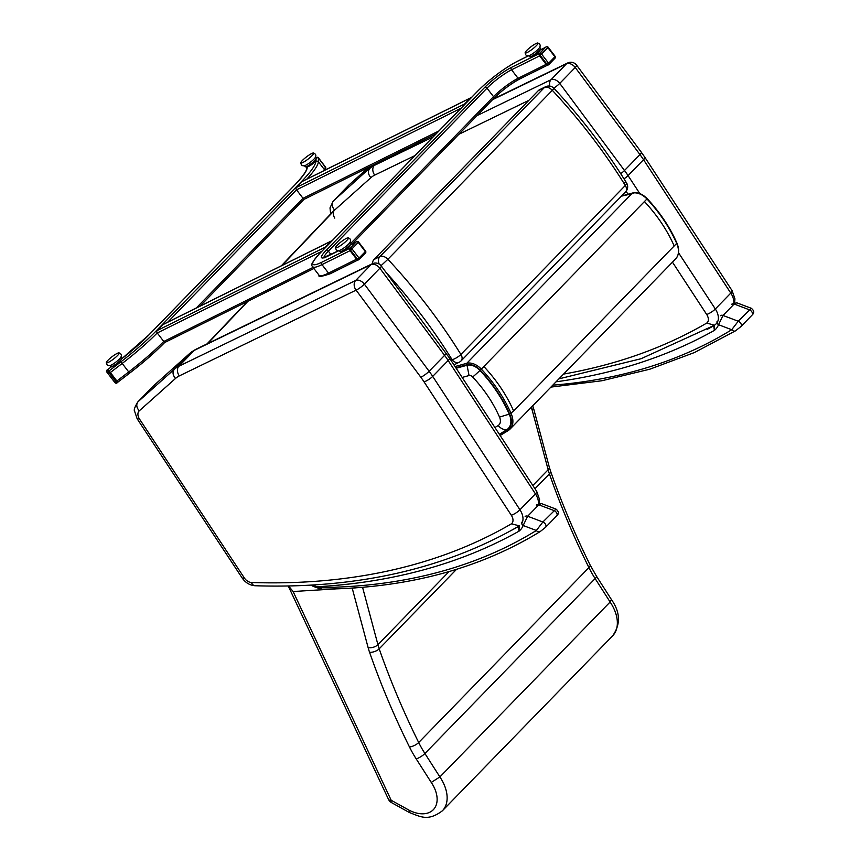 <?xml version="1.0" encoding="UTF-8"?>
<svg xmlns="http://www.w3.org/2000/svg" width="860" height="860" viewBox="0 0 860 860"><rect width="100%" height="100%" fill="white"/><g stroke="black" fill="none" stroke-linecap="round" stroke-linejoin="round"><path stroke-width="1.29" d="M350.955 243.154L493.511 96.653A21.736 3.676 142.5 0 1 518.075 78.303L546.143 64.371L539.629 55.878L511.56 69.8A21.736 3.676 -37.5 0 0 486.996 88.161L328.38 251.163A21.736 3.676 -37.5 0 0 323.94 257.57M545.595 47.289A1.817 1.355 63.6 0 0 545.304 47.504L539.51 53.46L511.431 67.392A1.817 1.355 63.6 0 0 511.56 69.8L518.075 78.303A1.817 1.355 63.6 0 0 519.848 78.927L547.358 65.274M356.019 242.101A1.817 1.355 63.6 0 0 355.739 242.305L349.934 248.271L321.866 262.203A1.817 1.355 63.6 0 0 321.984 264.611A36.227 6.127 142.5 0 1 312.578 266.783L319.103 275.286A36.227 6.127 -37.5 0 0 328.509 273.114L321.984 264.611L350.063 250.679L356.577 259.183L328.509 273.114A1.817 1.355 63.6 0 0 330.283 273.738C321.597 276.651 317.877 277.167 319.103 275.286M325.757 168.087A1.365 1.322 -175.1 0 0 325.51 167.055L318.447 157.853A1.365 1.322 -175.1 0 0 316.534 157.573L316.158 158.089A1.817 1.763 4.9 0 1 318.694 158.444L318.404 161.809A72.466 12.255 142.5 0 1 306.805 179.138M324.94 170.14L325.209 166.948L318.694 158.444M325.209 166.948A1.817 1.763 4.9 0 1 325.575 168.151L325.424 169.904M316.082 159.003L315.867 161.444A70.649 11.943 -37.5 0 1 301.462 181.611L155.488 331.616A70.649 11.943 -37.5 0 1 120.916 361.791L109.091 370.875L107.919 369.424L111.596 366.607M120.916 361.791L128.72 371.939L116.895 381.023L110.37 372.531L122.195 363.447A72.466 12.255 142.5 0 0 157.229 332.938M305.106 198.778A1.817 1.355 -116.4 0 1 303.053 198.359L296.539 189.856A1.817 1.355 -116.4 0 1 296.41 187.448L302.215 181.481A1.817 1.355 -116.4 0 1 302.838 181.18M464.196 104.974A1.817 1.355 -116.4 0 1 464.561 104.017L470.366 98.051A1.817 1.355 -116.4 0 1 471.226 97.739M165.829 341.904A1.817 1.355 -116.4 0 1 163.776 341.485L157.262 332.981A1.817 1.355 -116.4 0 1 157.143 330.573L162.948 324.607A1.817 1.355 -116.4 0 1 163.561 324.306M324.919 248.099A1.817 1.355 -116.4 0 1 325.284 247.142L331.089 241.176A1.817 1.355 -116.4 0 1 331.96 240.864M356.448 241.832A1.365 1.021 63.6 0 0 355.986 242.058L349.697 248.518A1.365 1.021 63.6 0 0 349.784 250.335L356.846 259.537A1.365 1.021 63.6 0 0 358.394 259.849M546.014 47.02A1.365 1.021 63.6 0 0 545.552 47.257L539.263 53.707A1.365 1.021 63.6 0 0 539.36 55.524L546.412 64.726A1.365 1.021 63.6 0 0 547.96 65.048M109.145 370.929L108.274 371.606L109.231 372.842L108.005 373.498A1.365 1.344 -39.1 0 1 108.274 371.606L107.016 370.058A1.365 1.365 0 0 0 106.747 371.95L106.747 371.95A1.365 1.344 -39.1 0 1 107.016 370.058L107.876 369.37L109.145 370.929L117.852 382.281L116.971 382.937A1.365 1.344 -39.1 0 1 115.068 382.7L106.747 371.95L115.068 382.7L117.164 381.378M316.512 157.821A1.365 1.322 4.9 0 1 318.426 158.1L325.488 167.302A1.365 1.322 4.9 0 1 325.51 168.861M342.592 250.733L342.914 251.152A4.343 0.731 -37.5 0 0 347.451 248.583A4.343 0.731 -37.5 0 0 349.816 245.863L349.493 245.444M532.157 55.932L532.48 56.341A4.343 0.731 -37.5 0 0 535.791 54.717A4.343 0.731 -37.5 0 0 539.338 51.385A4.343 0.731 -37.5 0 0 539.381 51.052L539.059 50.633M113.369 365.769L113.681 366.188A4.343 0.731 -37.5 0 0 116.68 364.78A4.343 0.731 -37.5 0 0 120.357 361.533A4.343 0.731 -37.5 0 0 120.583 360.888L120.271 360.48M307.837 165.926L308.149 166.335A4.343 0.731 -37.5 0 0 313.266 163.282A4.343 0.731 -37.5 0 0 315.05 161.046L314.728 160.637M339.216 250.529L340.022 251.572A6.901 1.172 -37.5 0 0 346.204 248.293A6.901 1.172 -37.5 0 0 350.966 243.176L350.16 242.122M335.561 247.465C335.83 250.196 337.27 251.142 339.872 250.314A7.202 1.215 -37.5 0 0 345.204 246.992A7.202 1.215 -37.5 0 0 349.784 242.703C351.267 240.402 350.719 238.768 348.16 237.811A8.073 1.365 -37.5 0 0 342.678 240.66A8.073 1.365 -37.5 0 0 335.561 247.465A8.073 1.365 -37.5 0 0 342.85 243.917A8.073 1.365 -37.5 0 0 348.16 237.811M528.782 55.717L529.588 56.76A6.901 1.172 -37.5 0 0 533.426 55.147A6.901 1.172 -37.5 0 0 539.166 50.525A6.901 1.172 -37.5 0 0 540.531 48.364L539.736 47.322M525.137 52.664C525.395 55.384 526.836 56.33 529.448 55.502A7.202 1.215 -37.5 0 0 538.317 49.095A7.202 1.215 -37.5 0 0 539.349 47.902C540.832 45.591 540.284 43.957 537.726 43A8.073 1.365 -37.5 0 0 530.749 46.945A8.073 1.365 -37.5 0 0 525.137 52.664A8.073 1.365 -37.5 0 0 529.115 51.417A8.073 1.365 -37.5 0 0 536.393 45.645A8.073 1.365 -37.5 0 0 537.726 43M109.994 365.554L110.79 366.607A6.901 1.172 -37.5 0 0 117.261 363.113A6.901 1.172 -37.5 0 0 121.744 358.201L120.938 357.158M106.339 362.501C106.608 365.221 108.037 366.166 110.65 365.339A7.202 1.215 -37.5 0 0 116.272 361.791A7.202 1.215 -37.5 0 0 120.561 357.738C122.034 355.438 121.496 353.804 118.938 352.837A8.073 1.365 -37.5 0 0 111.961 356.782A8.073 1.365 -37.5 0 0 106.339 362.501A8.073 1.365 -37.5 0 0 113.95 358.695A8.073 1.365 -37.5 0 0 118.938 352.837M304.451 165.711L305.257 166.754A6.901 1.172 -37.5 0 0 309.095 165.152A6.901 1.172 -37.5 0 0 314.846 160.519A6.901 1.172 -37.5 0 0 316.2 158.358L315.405 157.315M300.806 162.658C301.065 165.378 302.505 166.324 305.117 165.496A7.202 1.215 -37.5 0 0 313.986 159.089A7.202 1.215 -37.5 0 0 315.029 157.896C316.502 155.596 315.964 153.962 313.395 152.994A8.073 1.365 -37.5 0 0 306.418 156.939A8.073 1.365 -37.5 0 0 300.806 162.658A8.073 1.365 -37.5 0 0 304.784 161.411A8.073 1.365 -37.5 0 0 312.062 155.638A8.073 1.365 -37.5 0 0 313.395 152.994M553.775 88.107A7.245 1.344 -36.6 0 0 559.753 83.388A7.245 4.665 -135.8 0 0 551.013 79.722A7.245 5.407 64.1 0 0 549.862 86.118M492.533 99.695L566.493 63.812A7.245 4.665 44.2 0 1 575.232 67.489A7.245 1.344 -36.6 0 0 576.63 65.177A7.245 7.245 0 0 0 567.654 62.973L567.654 62.973A7.245 5.407 64.1 0 0 566.493 63.812L551.013 79.722L477.053 115.595M349.128 184.814L348.612 185.319A16.308 10.492 44.2 0 1 348.923 185.018L349.364 184.62M433.117 136.901L374.272 165.453A45.29 29.143 -135.8 0 0 369.703 168.506C367.65 171.237 368.048 174.29 370.886 177.676A38.044 24.478 44.2 0 1 374.723 175.107L414.918 155.606M717.046 322.79A16.308 10.492 -135.8 0 0 715.326 308.998A7.245 1.817 146.8 0 1 706.683 314.481A9.062 5.826 44.2 0 1 706.78 323.048L714.434 325.252L716.272 323.747M372.928 165.195L333.454 200.917C331.401 203.637 331.799 206.69 334.626 210.087L370.886 177.676M381.26 265.944A7.245 1.344 143.4 0 1 379.862 268.255A7.245 4.665 -135.8 0 0 371.122 264.59A7.245 5.407 -115.9 0 1 372.283 263.751L372.283 263.751A7.245 7.245 0 0 1 381.26 265.944L449.457 358.018L536.715 491.404A7.245 1.817 -33.2 0 1 535.425 493.877L448.167 360.49A7.245 1.817 -33.2 0 0 449.457 358.018M153.241 386.097L138.084 401.685L174.333 369.284A45.29 29.143 44.2 0 1 178.901 366.22L194.371 350.321A45.29 29.143 -135.8 0 0 189.802 353.374L153.553 385.785A16.308 10.492 -135.8 0 0 153.241 386.097L137.761 401.996A16.308 10.492 44.2 0 1 138.084 401.685C136.03 404.415 136.417 407.468 139.255 410.854A9.062 5.826 -135.8 0 0 139.395 418.885L244.337 577.963A7.245 4.665 -135.8 0 0 251.453 582.489A864.149 556.001 -135.8 0 0 511.41 523.826A9.062 5.826 -135.8 0 0 511.313 515.247L424.055 381.862A65.22 41.968 -135.8 0 0 420.83 377.25L356.094 290.142L179.353 375.885A7.245 5.407 -115.9 0 1 178.901 366.22L355.642 280.489A7.245 4.665 44.2 0 1 364.382 284.155A7.245 1.344 143.4 0 1 356.094 290.142A7.245 5.407 -115.9 0 1 355.642 280.489L371.122 264.59L194.371 350.321A7.245 5.407 -115.9 0 1 195.532 349.483L372.283 263.751M139.395 418.885L137.159 418.809L134.569 411.101C133.687 410.113 134.751 407.081 137.761 401.996M511.41 523.826L519.365 525.825M153.994 385.398L190.017 353.17L174.333 369.284C172.279 372.004 172.677 375.057 175.515 378.454L139.255 410.854M195.532 349.483L190.35 352.912M531.158 407.393L532.222 410.22L533.286 408.274L532.748 405.759M288.25 586.015L388.505 799.381A7.245 2.795 -25.2 0 0 391.192 800.273L293.11 591.519L288.584 586.004M353.342 588.025L355.975 587.842M431.258 782.428L439.89 776.935L610.116 602A36.84 23.704 44.2 0 1 612.61 635.862L442.384 810.797A36.84 23.704 -135.8 0 0 439.89 776.935L424.915 753.51A7.245 1.892 147.4 0 1 416.208 758.896L431.258 782.428A29.595 19.049 44.2 0 1 434.106 808.819A29.595 19.049 44.2 0 1 409.07 810.184L409.51 812.592C420.529 816.645 427.893 821.676 442.384 810.797M409.07 810.184L391.192 800.273A7.245 2.161 119 0 0 391.547 802.627L409.5 812.592M293.11 591.519L336.077 588.874M596.41 576.082L611.417 599.538L610.116 602L595.131 578.576A7.245 1.892 -32.6 0 0 596.41 576.082L590.057 564.88C574.577 533.587 561.397 502.304 550.508 471.033L549.239 466.894A7.245 3.773 -15 0 1 548.153 469.753A57.975 37.303 -135.8 0 0 549.422 473.881A704.985 453.596 -135.8 0 0 588.917 567.6A86.957 55.954 -135.8 0 0 595.131 578.576L424.915 753.51A86.957 55.954 44.2 0 1 418.691 742.524A7.245 2.666 153.7 0 1 409.478 746.996A94.202 60.608 -135.8 0 0 416.208 758.896M499.359 434.3L506.744 429.742A20.178 12.986 -135.8 0 0 509.249 414.165C502.39 398.61 492.629 384.033 479.977 370.434A12.771 8.213 -135.8 0 0 467.044 365.263L456.155 368.252M509.249 414.165L499.52 417.068A10.986 7.074 44.2 0 1 498.155 425.539L494.941 427.549M467.044 365.263L469.055 375.54A3.58 2.3 44.2 0 1 472.677 376.992C484.287 389.451 493.231 402.813 499.52 417.068M453.929 364.855L459.208 362.232A7.245 5.407 -116.4 0 1 452.123 359.716A7.245 2 -31.8 0 0 460.895 354.449A416.068 267.707 -135.8 0 0 387.903 259.29L381.044 265.675M538.392 90.558L544.337 87.602A7.245 5.407 -116.4 0 1 545.466 86.774L539.521 89.73A7.245 5.407 63.6 0 0 538.392 90.558L373.971 259.526A7.245 5.407 63.6 0 0 372.498 263.644M459.208 362.232A7.245 7.245 0 0 0 461.186 360.791A7.245 4.665 -135.8 0 0 460.895 354.449L625.317 185.48A7.245 4.665 44.2 0 1 625.607 191.834A7.245 7.245 0 0 0 626.574 182.954C605.902 149.651 581.704 118.11 553.99 88.333L552.324 90.321A416.068 267.707 44.2 0 1 625.317 185.48A7.245 2 -31.8 0 0 626.574 182.954L626.574 182.954A7.245 2 -31.8 0 0 624.285 182.804M713.703 325.682L714.38 330.39L714.617 325.101M556.054 381.808A873.212 561.838 -135.8 0 0 714.38 330.39A30.702 19.758 -135.8 0 0 718.53 324.714L723.024 315.459L734.15 304.031L749.361 309.793A3.623 2.333 44.2 0 1 752.113 312.298A3.623 2.333 44.2 0 1 752.059 315.115C754.478 312.9 754.231 310.632 751.317 308.299L738.235 321.221L731.72 329.713A3.623 2.741 58.3 0 0 735.558 330.81L735.558 330.81A3.623 2.741 58.3 0 0 735.59 330.788M552.787 385.162A769.947 495.403 44.2 0 0 731.72 329.713L718.53 324.714A3.623 2.677 -158.9 0 1 717.089 321.425M734.15 304.031L736.719 302.774L731.656 304.3A3.623 2.333 -135.8 0 1 734.15 304.031M518.333 526.449L519.01 531.168L519.246 525.869M320.673 589.036L322.392 589.154A3.623 2.322 -90.4 0 1 320.436 587.52A10.868 6.998 44.2 0 1 319.232 587.434A3.623 2.085 97.8 0 0 320.673 589.036L312.997 586.273L316.512 586.789L313.276 585.015M319.232 587.434A15.577 10.019 44.2 0 1 316.512 586.789A873.212 561.838 -135.8 0 0 519.01 531.168A30.702 19.758 -135.8 0 0 523.159 525.492L527.653 516.236L538.779 504.798L553.99 510.56A3.623 2.333 44.2 0 1 556.742 513.076A3.623 2.333 44.2 0 1 556.689 515.892C559.107 513.678 558.86 511.41 555.947 509.077L542.864 521.998L536.35 530.491A3.623 2.741 58.3 0 0 540.188 531.577L540.188 531.577A3.623 2.741 58.3 0 0 540.22 531.555M320.436 587.52A769.947 495.403 44.2 0 0 536.35 530.491L523.159 525.492A3.623 2.677 -158.9 0 1 521.719 522.203M538.779 504.798L541.348 503.551L536.285 505.078A3.623 2.333 -135.8 0 1 538.779 504.798M207.668 343.591L248.013 301.193M282.026 265.45L333.97 210.861M207.013 343.914L247.357 301.527M281.36 265.783L334.497 209.947M352.019 244.089L493.737 98.459A1.817 1.161 44.2 0 0 493.511 96.653L486.996 88.161A1.817 1.161 44.2 0 0 484.825 87.279A23.553 3.978 142.5 0 1 511.431 67.392M330.96 254.538L328.38 251.163A1.817 1.161 44.2 0 0 326.209 250.281L484.825 87.279M519.526 79.023A23.553 3.978 -37.5 0 0 493.877 98.244M545.304 47.504L539.123 50.568M528.717 55.728L517.236 61.425A34.422 5.816 -37.5 0 0 478.353 90.493L319.737 253.496A34.422 5.816 -37.5 0 0 321.866 262.203M355.739 242.305L349.558 245.379M339.152 250.54L327.671 256.237A23.553 3.978 142.5 0 1 326.209 250.281M519.848 78.927C510.775 83.829 502.079 90.332 493.737 98.459A1.817 1.161 44.2 0 1 493.522 98.61M327.671 256.237A1.817 1.355 -116.4 0 1 328.284 255.936M517.236 61.425A1.817 1.355 -116.4 0 1 517.86 61.124M319.737 253.496A1.817 1.161 -135.8 0 0 319.522 253.646L478.138 90.644C490.641 78.432 503.767 68.628 517.516 61.221L528.481 55.782M324.844 170.194L318.404 161.809A1.817 1.763 4.9 0 0 315.867 161.444M296.506 189.813L167.7 322.177M196.295 307.988L303.021 198.316L438.923 130.935M164.625 342.129A1.817 1.161 44.2 0 1 164.389 342.796A1.817 1.161 44.2 0 1 164.185 342.957A70.649 11.943 142.5 0 1 129.613 373.122L117.798 382.206L129.634 373.143L128.72 371.939A72.466 12.255 -37.5 0 0 163.744 341.442M307.31 166.206L307.181 167.764A59.781 10.105 142.5 0 1 294.991 184.825L149.006 334.83A59.781 10.105 142.5 0 1 121.518 358.996M111.66 366.586L107.941 369.445M307.181 167.764A1.817 1.763 -175.1 0 0 306.461 169.022L306.676 166.518M155.488 331.616A1.817 1.161 44.2 0 1 156.778 331.756M301.462 181.611A1.817 1.161 44.2 0 1 302.172 181.535M164.97 342.215L164.389 342.796C154.972 352.417 143.383 362.533 129.634 373.143L129.613 373.122M296.41 187.448L464.561 104.017M296.539 189.856L461.003 108.242M302.215 181.481L470.366 98.051M157.143 330.573L325.284 247.142M157.262 332.981L321.737 251.367M162.948 324.607L331.089 241.176M163.776 341.485L313.062 267.406M359.319 259.247L365.328 253.066A1.365 0.881 -135.8 0 0 365.489 252.958L359.211 259.408A1.365 0.881 -135.8 0 1 359.05 259.526A1.365 1.021 -116.4 0 1 357.502 259.204L356.846 259.537M358.179 260.01L358.835 259.677A1.365 1.365 0 0 0 359.211 259.408A1.365 0.881 -135.8 0 0 359.039 258.054L365.328 251.604L358.265 242.402L351.987 248.852L359.039 258.054L357.502 259.204L350.45 250.002A1.365 1.021 -116.4 0 1 350.353 248.196L355.986 242.058M358.179 242.058L358.265 242.402A1.365 0.881 -135.8 0 0 356.642 241.735A1.365 1.021 -116.4 0 1 356.846 241.585L356.19 241.907M349.784 250.335L351.987 248.852A1.365 0.881 -135.8 0 0 350.353 248.196L349.697 248.518M365.242 251.26L365.328 251.604A1.365 0.881 -135.8 0 1 365.489 252.958A1.365 1.365 0 0 0 365.597 251.174L358.534 241.972A1.365 1.365 0 0 0 356.846 241.585M548.884 64.435L554.893 58.265A1.365 0.881 -135.8 0 0 555.055 58.147L548.777 64.608A1.365 0.881 -135.8 0 1 548.615 64.715A1.365 1.021 -116.4 0 1 547.067 64.403L546.412 64.726M547.745 65.199L548.4 64.876A1.365 1.365 0 0 0 548.777 64.608A1.365 0.881 -135.8 0 0 548.615 63.253L554.893 56.792L547.831 47.59L541.553 54.051L548.615 63.253L547.067 64.403L540.015 55.201A1.365 1.021 -116.4 0 1 539.919 53.384L545.552 47.257M547.745 47.246L547.831 47.59A1.365 0.881 -135.8 0 0 546.207 46.924A1.365 1.021 -116.4 0 1 546.412 46.773L545.756 47.096M539.36 55.524L541.553 54.051A1.365 0.881 -135.8 0 0 539.919 53.384L539.263 53.707M554.808 56.448L554.893 56.792A1.365 0.881 -135.8 0 1 555.055 58.147A1.365 1.365 0 0 0 555.162 56.362L548.1 47.16A1.365 1.365 0 0 0 546.412 46.773M110.102 372.176L109.231 372.842L116.96 382.937M117.852 382.281L116.981 382.947A1.365 1.365 0 0 1 115.09 382.732L113.832 381.184A1.365 1.344 -39.1 0 1 113.81 381.152L106.747 371.95M316.598 157.53L315.942 158.014M325.746 168.205L325.768 167.958A1.365 1.365 0 0 0 325.499 167.012L318.426 158.1M734.612 302.58L734.934 298.807L732.086 290.637A7.245 1.817 146.8 0 1 730.796 293.099A16.308 10.492 44.2 0 1 733.698 303.892M732.086 290.637L644.828 157.251A7.245 1.817 146.8 0 1 643.538 159.713L730.796 293.099L715.326 308.998L678.518 252.732M644.828 157.251L641.356 152.284A7.245 1.344 143.4 0 1 639.958 154.585A72.466 46.623 44.2 0 1 643.538 159.713L628.069 175.612A7.245 1.817 146.8 0 1 623.984 178.826M639.84 193.607L628.069 175.612A72.466 46.623 -135.8 0 0 624.489 170.495L559.753 83.388L575.232 67.489L639.958 154.585L624.489 170.495A7.245 1.344 143.4 0 1 620.716 173.709M348.612 185.319L333.132 201.229A16.308 10.492 -135.8 0 1 333.454 200.917L348.923 185.018L368.811 167.238M376.003 163.669L374.272 165.453A7.245 5.407 64.1 0 0 374.723 175.107M458.853 134.3L528.879 100.33M626.091 191.285L628.026 194.242M672.466 262.171L706.683 314.481M706.78 323.048A864.149 556.001 44.2 0 1 563.579 374.079M334.766 218.118A9.062 5.826 44.2 0 1 334.626 210.087M244.337 577.963A7.245 1.784 146.6 0 1 242.154 577.974L137.159 418.809M251.453 582.489A7.245 4.526 92 0 0 255.065 585.746C249.701 585.273 245.39 582.682 242.154 577.974M511.313 515.247A7.245 1.817 -33.2 0 0 519.956 509.776A16.308 10.492 44.2 0 1 521.676 523.568M424.055 381.862A7.245 1.817 -33.2 0 0 432.698 376.39L519.956 509.776L535.425 493.877A16.308 10.492 -135.8 0 1 538.328 504.659M420.83 377.25A7.245 1.344 -36.6 0 0 429.118 371.262A72.466 46.623 44.2 0 1 432.698 376.39L448.167 360.49A72.466 46.623 -135.8 0 0 444.588 355.363A7.245 1.344 -36.6 0 0 445.985 353.051M364.382 284.155L429.118 371.262L444.588 355.363L379.862 268.255L364.382 284.155M179.353 375.885A38.044 24.478 -135.8 0 0 175.515 378.454M590.057 564.88A7.245 2.666 -26.3 0 1 588.917 567.6L418.691 742.524A704.985 453.596 44.2 0 1 379.195 648.816A7.245 3.408 160.8 0 1 369.574 652.321A712.23 458.262 -135.8 0 0 409.478 746.996M456.542 569.32L379.195 648.816A57.975 37.303 44.2 0 1 377.927 644.678A7.245 3.773 165 0 1 368.144 647.677A65.22 41.968 -135.8 0 0 369.574 652.321M352.191 588.1L368.144 647.677M449.07 571.567L377.927 644.678L362.565 587.316M532.845 485.481L548.153 469.753L532.211 410.231M534.974 488.727L549.422 473.881A7.245 3.408 -19.2 0 0 550.508 471.033M483.9 366.564C496.757 380.367 506.658 395.159 513.624 410.951L509.7 414.144A20.769 13.362 44.2 0 1 507.12 430.183A1.086 0.828 57.7 0 0 508.281 430.505L510.077 429.065A21.855 14.061 -135.8 0 0 511.109 413.531C504.143 397.75 494.242 382.958 481.385 369.155A14.448 9.299 -135.8 0 0 466.765 363.307L466.743 364.79A13.362 8.6 44.2 0 1 480.267 370.198L647.225 198.692C660.039 212.441 669.918 227.19 676.852 242.95C679.572 249.54 679.174 254.85 675.648 258.903A21.855 14.061 44.2 0 0 676.691 243.369L676.433 242.789L676.691 243.369C669.725 227.588 659.824 212.796 646.967 198.993A14.448 9.299 44.2 0 0 632.347 193.145L466.765 363.307L455.026 366.532M508.292 430.505A1.086 0.828 57.7 0 0 508.4 430.419A21.855 14.061 -135.8 0 0 510.077 429.065L675.648 258.903M507.12 430.183L499.681 434.784M480.267 370.198C492.995 383.861 502.799 398.513 509.7 414.144M455.843 367.779L466.743 364.79M621.404 196.155L633.487 193.435M676.68 243.38A20.769 13.362 -135.8 0 0 676.433 242.789M644.452 201.573C657.309 215.376 667.209 230.168 674.175 245.96L676.691 243.369M506.744 429.742A10.868 8.224 -122.3 0 1 498.155 425.539M479.977 370.434A10.868 0.591 136.9 0 1 472.677 376.992M462.164 377.433L469.055 375.54M513.624 410.951L674.175 245.96M385.914 272.212A408.822 263.042 44.2 0 1 452.123 359.716L450.952 360.297M379.142 264.041A7.245 5.407 -116.4 0 1 379.916 256.57L373.971 259.526M387.903 259.29A7.245 4.665 -135.8 0 0 379.916 256.57L544.337 87.602A7.245 4.665 44.2 0 1 552.324 90.321L387.903 259.29M707.124 329.412A869.589 559.505 44.2 0 0 713.413 325.972A14.491 9.32 -135.8 0 0 714.477 325.231M752.059 315.115A3.623 2.333 44.2 0 1 752.048 315.125L740.933 326.553A3.623 2.333 44.2 0 1 740.654 326.779M720.529 315.727A3.623 2.333 -135.8 0 1 723.024 315.459L738.235 321.221A3.623 2.333 44.2 0 1 740.997 323.736A3.623 2.333 44.2 0 1 740.933 326.553L735.558 330.81L694.504 352.514L649.794 369.209L601.796 380.765L550.905 387.097M511.754 530.179A869.589 559.505 44.2 0 0 518.042 526.739A14.491 9.32 -135.8 0 0 519.107 525.997M556.689 515.892A3.623 2.333 44.2 0 1 556.678 515.892L545.562 527.32A3.623 2.333 44.2 0 1 545.283 527.545M525.159 516.505A3.623 2.333 -135.8 0 1 527.653 516.236L542.864 521.998A3.623 2.333 44.2 0 1 545.627 524.503A3.623 2.333 44.2 0 1 545.562 527.32L540.188 531.577C478.848 569.137 406.242 588.337 322.392 589.154M324.08 257.968L323.543 257.591L338.915 250.593M349.687 245.25L355.868 242.176M539.252 50.439L545.433 47.375M319.522 253.646C305.859 269.277 314.427 264.88 312.578 266.783M330.283 273.738L357.792 260.085M306.461 169.022C306.396 168.818 307.988 170.85 294.776 184.975L148.801 334.991L121.561 358.932M200.111 306.096L304.236 199.09M302.494 181.277L470.646 97.846M304.827 198.982L436.084 133.859M163.228 324.403L331.369 240.972M165.55 342.108L313.9 268.503M107.005 370.047L107.876 369.37M318.437 157.81A1.365 1.365 0 0 0 316.555 157.541L315.921 157.993M641.356 152.284L576.63 65.177M368.779 167.259L349.138 184.814M567.654 62.973L493.049 99.169M558.925 378.851L641.076 358.717L714.434 325.252M333.132 201.229L330.004 207.894L330.648 214M519.064 526.03C444.48 569.073 356.481 588.971 255.065 585.746M539.241 503.358L539.564 499.552L536.715 491.404M388.505 799.381A7.245 7.245 0 0 0 391.547 802.627M611.406 599.538C620.372 612.255 620.769 624.36 612.61 635.862M533.254 407.21L549.239 466.894M500.154 435.515L508.271 430.516M621.511 196.026L632.616 192.984C637.593 192.017 642.463 193.919 647.225 198.692M461.186 360.791L625.607 191.834M553.99 88.333A7.245 7.245 0 0 0 545.466 86.774M736.719 302.774L751.317 308.299M312.997 586.262L311.685 585.112M541.348 503.551L555.947 509.077"/></g></svg>
